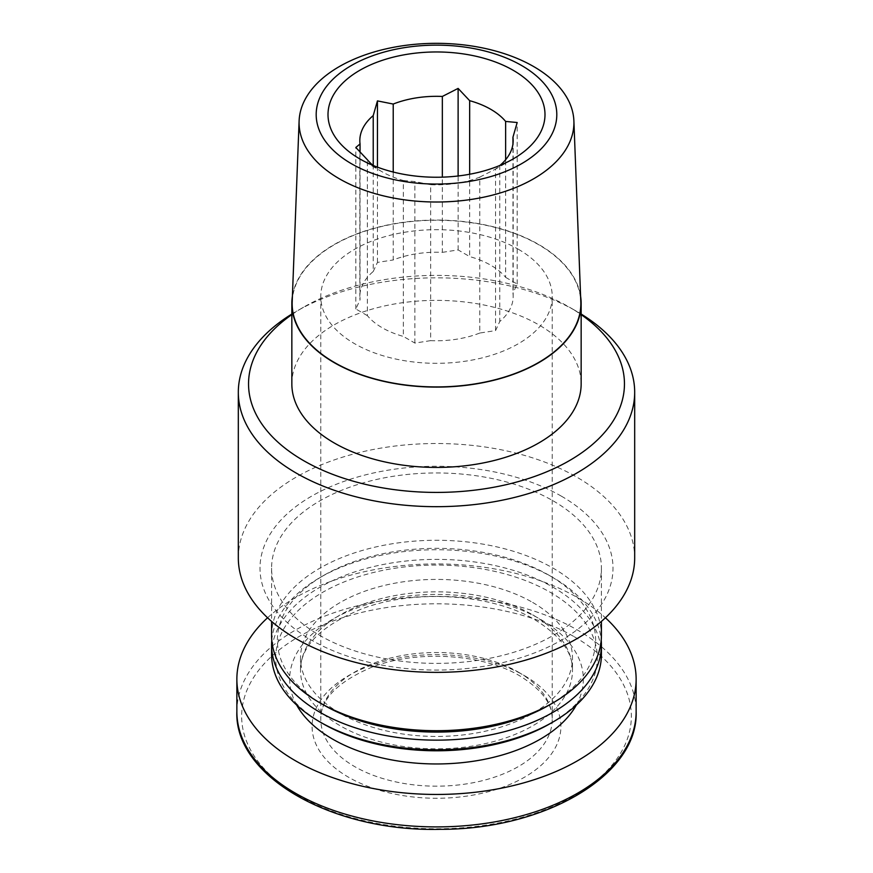 <?xml version="1.0" encoding="UTF-8"?>
<svg xmlns="http://www.w3.org/2000/svg" width="873" height="873" viewBox="0 0 873 873"><rect width="100%" height="100%" fill="white"/><g stroke="black" fill="none" stroke-linecap="round" stroke-linejoin="round"><path stroke-width="0.65" stroke-dasharray="4.37 3.27" d="M469.663 174.24L469.663 256.586A76.671 44.261 180 0 1 505.631 277.352L505.631 159.737M393.221 172.036L393.221 259.958A76.671 44.261 180 0 1 442.338 252.362L442.338 177.154M360.047 152.218L360.047 299.876A76.671 44.261 180 0 1 359.829 296.504A76.671 44.261 180 0 1 373.218 271.514L373.218 165.477M373 165.39A76.671 44.261 180 0 0 382.287 171.883A76.671 44.261 180 0 0 403.337 180.493L403.337 336.411A76.671 44.261 180 0 1 367.369 315.644L367.369 159.737M479.779 333.039A76.671 44.261 180 0 1 430.662 340.634L430.662 184.727A76.671 44.261 180 0 0 479.779 177.121L479.779 333.039L495.558 330.594L499.782 321.493A76.671 44.261 180 0 0 513.171 296.504A76.671 44.261 180 0 0 512.953 293.121L512.953 143.958M238.318 557.934A198.182 114.418 180 0 1 360.658 452.225A198.182 114.418 180 0 1 576.638 477.029A198.182 114.418 180 0 1 634.682 557.934M291.844 314.051A198.182 114.418 180 0 1 296.362 311.345A198.182 114.418 180 0 1 576.638 311.345L576.638 311.345A198.182 114.418 180 0 1 581.156 314.051M561.295 496.115A176.488 101.89 180 0 1 482.18 666.59A176.488 101.89 180 0 1 266.025 541.795A176.488 101.89 180 0 1 561.295 496.115M553.111 500.84A164.91 95.212 180 0 1 601.41 568.17A164.91 95.212 180 0 1 436.5 663.382A164.91 95.212 180 0 1 271.59 568.17A164.91 95.212 180 0 1 373.393 480.205A164.91 95.212 180 0 1 553.111 500.84M271.59 635.489A164.91 95.212 180 0 1 373.393 547.524A164.91 95.212 180 0 1 553.111 568.17A164.91 95.212 180 0 1 601.41 635.489M323.981 705.177A159.126 91.872 180 0 1 323.981 575.252A159.126 91.872 180 0 1 549.019 575.252L549.019 575.252A159.126 91.872 180 0 1 549.019 705.177M271.787 640.215A164.91 95.212 180 0 1 319.889 577.62A164.91 95.212 180 0 1 553.111 577.62L553.111 577.62A164.91 95.212 180 0 1 601.213 640.215M549.019 575.252L553.111 577.62L549.019 575.252M271.59 654.597A164.91 95.212 180 0 1 373.393 566.632A164.91 95.212 180 0 1 553.111 587.267A164.91 95.212 180 0 1 601.41 654.597M322.781 723.586A160.818 92.854 180 0 1 322.781 592.276A160.818 92.854 180 0 1 550.219 592.276A160.818 92.854 180 0 1 550.219 723.586M532.65 602.425A135.981 78.505 180 0 1 572.481 657.936A135.981 78.505 180 0 1 436.5 736.441A135.981 78.505 180 0 1 300.519 657.936A135.981 78.505 180 0 1 384.458 585.401A135.981 78.505 180 0 1 532.65 602.425M267.575 617.778A199.633 115.258 180 0 1 577.664 597.699A199.633 115.258 180 0 1 605.425 617.778M524.466 675.647A124.413 71.826 180 0 1 468.703 795.816A124.413 71.826 180 0 1 316.332 707.85A124.413 71.826 180 0 1 524.466 675.647M291.844 314.618A187.957 108.514 180 0 1 303.597 307.176A187.957 108.514 180 0 1 569.403 307.176L576.638 311.345L569.403 307.176A187.957 108.514 180 0 1 581.156 314.618M291.844 383.902A144.656 83.524 180 0 1 381.141 306.739A144.656 83.524 180 0 1 538.794 324.843A144.656 83.524 180 0 1 581.156 383.902M292.411 296.176A144.656 83.524 180 0 1 387.121 225.081A144.656 83.524 180 0 1 538.794 244.527A144.656 83.524 180 0 1 580.589 296.176M292.193 301.742A144.34 83.339 180 0 1 382.734 226.249A144.34 83.339 180 0 1 538.565 244.658A144.34 83.339 180 0 1 580.807 301.742M500 165.39A76.671 44.261 180 0 1 499.782 165.575L499.782 321.493M403.337 180.493L414.882 181.573L430.662 184.727M479.779 177.121L495.558 169.089L499.782 165.575M518.333 249.252A115.727 66.817 180 0 1 552.227 296.504A115.727 66.817 180 0 1 436.5 363.31A115.727 66.817 180 0 1 320.773 296.504A115.727 66.817 180 0 1 392.217 234.772A115.727 66.817 180 0 1 518.333 249.252M442.338 252.362L458.118 249.918L469.663 256.586M373.218 271.514L377.442 262.402L393.221 259.958M367.369 315.644L355.824 308.977L360.047 299.876M430.662 340.634L414.882 343.078L403.337 336.411M505.631 277.352L517.176 284.02L512.953 293.121M495.558 330.594L495.558 169.089L513.215 158.897M517.176 284.02L517.176 122.515M414.882 343.078L414.882 181.573M355.824 308.977L355.824 147.472M377.442 262.402L377.442 167.147M458.118 249.918L458.118 175.986M532.65 614.821A135.981 78.505 180 0 1 572.481 670.333A135.981 78.505 180 0 1 436.5 748.848A135.981 78.505 180 0 1 300.519 670.333A135.981 78.505 180 0 1 384.458 597.809A135.981 78.505 180 0 1 532.65 614.821M296.678 705.078A146.828 84.768 180 0 1 360.025 606.833A146.828 84.768 180 0 1 540.322 619.252A146.828 84.768 180 0 1 576.322 705.078M236.867 711.648A199.633 115.258 180 0 1 360.102 605.164A199.633 115.258 180 0 1 577.664 630.153A199.633 115.258 180 0 1 636.133 711.648M574.281 636.755A194.854 112.497 180 0 1 486.927 824.963A194.854 112.497 180 0 1 248.292 687.182A194.854 112.497 180 0 1 574.281 636.755M518.333 672.112A115.727 66.817 180 0 1 552.227 719.352A115.727 66.817 180 0 1 436.5 786.169A115.727 66.817 180 0 1 320.773 719.352A115.727 66.817 180 0 1 392.217 657.62A115.727 66.817 180 0 1 518.333 672.112M359.829 140.586L359.829 296.504M271.59 568.17L271.59 621.39M601.41 568.17L601.41 621.39M323.981 575.252L319.889 577.62M300.519 657.936L300.519 670.333C300.367 646.249 321.068 625.657 362.611 608.568C415.21 588.708 492.252 594.011 534.898 619.786C560.379 635.686 572.906 652.535 572.481 670.333L572.481 657.936M303.597 307.176L296.362 311.345M382.287 171.883L359.785 158.897M513.171 140.586L513.171 296.504M320.773 296.504L320.773 719.352C320.522 699.426 337.316 682.129 371.189 667.474C415.919 649.577 483.216 653.702 520.133 676.084C541.937 689.714 552.631 704.129 552.227 719.352L552.227 296.504"/><path stroke-width="1.31" d="M500 165.39A76.671 44.261 180 0 0 513.171 140.586A76.671 44.261 180 0 0 512.953 137.214L517.176 122.515L505.631 121.434A76.671 44.261 180 0 0 469.663 100.679L469.663 174.24M505.631 121.434L505.631 159.737M469.663 100.679L458.118 88.413L442.338 96.445A76.671 44.261 180 0 0 393.221 104.051L393.221 172.036M442.338 96.445L442.338 177.154M393.221 104.051L377.442 100.897L373.218 115.596A76.671 44.261 180 0 0 359.829 140.586A76.671 44.261 180 0 0 360.047 143.958L360.047 152.218M373.218 115.596L373.218 165.477M373 165.39A76.671 44.261 180 0 1 367.369 159.737L355.824 147.472L360.047 143.958M581.156 314.051A198.182 114.418 180 0 1 634.682 392.261L634.682 557.934A198.182 114.418 180 0 1 436.5 672.363A198.182 114.418 180 0 1 238.318 557.934L238.318 392.261A198.182 114.418 180 0 1 291.844 314.051M634.682 392.261A198.182 114.418 180 0 1 436.5 506.678A198.182 114.418 180 0 1 238.318 392.261M601.41 621.39L601.41 635.489A164.91 95.212 180 0 1 553.111 702.82A164.91 95.212 180 0 1 319.889 702.82A164.91 95.212 180 0 1 271.59 635.489L271.59 621.39M553.111 702.82L549.019 705.177A159.126 91.872 180 0 1 323.981 705.177L319.889 702.82M601.213 640.215A164.91 95.212 180 0 1 601.41 644.94A164.91 95.212 180 0 1 436.5 740.151A164.91 95.212 180 0 1 271.59 644.94A164.91 95.212 180 0 1 271.787 640.215M601.41 644.94L601.41 654.597A164.91 95.212 180 0 1 553.111 721.916A164.91 95.212 180 0 1 319.889 721.916A164.91 95.212 180 0 1 271.59 654.597L271.59 644.94M553.111 721.916L550.219 723.586A160.818 92.854 180 0 1 322.781 723.586L319.889 721.916M605.425 617.778A199.633 115.258 180 0 1 636.133 679.194A199.633 115.258 180 0 1 436.5 794.452A199.633 115.258 180 0 1 236.867 679.194A199.633 115.258 180 0 1 267.575 617.778M581.156 314.618A187.957 108.514 180 0 1 565.224 462.974A187.957 108.514 180 0 1 307.776 462.974A187.957 108.514 180 0 1 291.844 314.618M580.589 296.176A144.656 83.524 180 0 1 581.156 303.586L581.156 383.902A144.656 83.524 180 0 1 436.5 467.426A144.656 83.524 180 0 1 291.844 383.902L291.844 303.586A144.656 83.524 180 0 1 292.411 296.176M581.156 303.586A144.656 83.524 180 0 1 436.5 387.11A144.656 83.524 180 0 1 291.844 303.586M573.888 120.921L580.807 301.742A144.34 83.339 180 0 1 436.5 386.925A144.34 83.339 180 0 1 292.193 301.742L299.112 120.921A137.421 79.345 180 0 1 385.32 49.041A137.421 79.345 180 0 1 533.676 66.566A137.421 79.345 180 0 1 573.888 120.921A137.421 79.345 180 0 1 436.5 202.012A137.421 79.345 180 0 1 299.112 120.921M521.563 65.486A120.299 69.458 180 0 1 467.633 181.693A120.299 69.458 180 0 1 320.293 96.619A120.299 69.458 180 0 1 521.563 65.486M513.215 70.309A108.492 62.638 180 0 1 513.215 158.897A108.492 62.638 180 0 1 359.785 158.897A108.492 62.638 180 0 1 338.68 141.699A108.492 62.638 180 0 1 373.786 63.489A108.492 62.638 180 0 1 513.215 70.309M512.953 137.214L512.953 143.958M377.442 167.147L377.442 100.897M458.118 175.986L458.118 88.413M576.322 705.078A146.828 84.768 180 0 1 436.5 763.962A146.828 84.768 180 0 1 296.678 705.078M636.133 679.194L636.133 711.648A199.633 115.258 180 0 1 436.5 826.906A199.633 115.258 180 0 1 236.867 711.648L236.867 679.194M636.133 711.648C638.523 774.711 545.505 829.557 440.418 829.328C332.591 832.133 234.259 776.435 236.867 711.648"/></g></svg>
